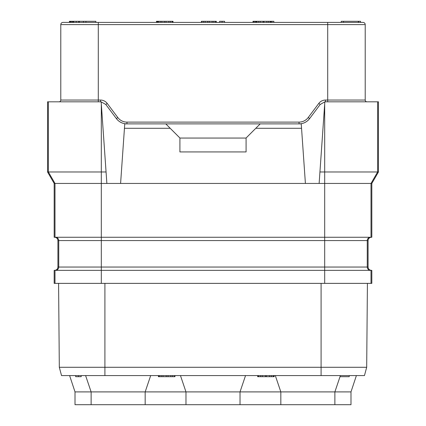 <?xml version="1.0" encoding="UTF-8"?>
<svg xmlns="http://www.w3.org/2000/svg" width="426" height="426" viewBox="0 0 426 426"><rect width="100%" height="100%" fill="white"/><g stroke="black" fill="none" stroke-linecap="round" stroke-linejoin="round"><path stroke-width="0.64" d="M58.58 283.37L59.315 367.287L61.536 375.583L364.464 375.583L366.685 367.287L367.42 283.37M59.315 367.287L366.685 367.287M371.392 237.266C369.379 237.463 368.277 238.565 368.08 240.573L368.08 267.049L324.687 267.049L324.687 270.356L54.171 270.356L54.171 283.37L371.829 283.37L371.829 270.356L371.009 270.356L371.009 283.37M324.687 283.37L324.687 270.356L371.009 270.356M368.08 267.049C368.277 269.056 369.379 270.159 371.392 270.356M54.608 237.266C56.621 237.463 57.723 238.565 57.92 240.573L57.92 267.049C57.723 269.056 56.621 270.159 54.608 270.356M123.844 123.503A13.238 13.238 0 0 0 126.964 123.881C122.597 123.796 119.067 122.028 116.378 118.582L105.792 104.466L101.159 101.851L106.867 183.441L54.171 183.441L54.171 237.266L101.313 237.266L101.313 240.573L58.74 240.573L58.74 267.049A3.307 3.307 -90 0 1 55.433 270.356M368.08 240.573L324.687 240.573L324.687 237.266L101.313 237.266L101.313 171.976L106.063 171.976L106.867 183.441L324.687 183.441L324.687 237.266L371.829 237.266L371.829 183.441L324.687 183.441L324.687 104.061L324.841 101.819L378.448 101.819L378.448 171.976L371.829 183.441M378.448 171.976L319.937 171.976L319.133 183.441L324.841 101.835L320.208 104.466L309.622 118.582C306.933 122.028 303.403 123.796 299.036 123.881A13.238 13.238 0 0 0 302.156 123.503M319.937 171.976L324.687 104.061M120.595 183.441L124.759 123.881L301.241 123.881L305.405 183.441M260.206 123.881L246.09 137.997L246.09 151.928L179.91 151.928L179.91 137.997L170.203 128.29L124.451 128.29M255.797 128.29L301.549 128.29M165.794 123.881L170.203 128.29M246.09 138.056L179.91 138.056M106.063 171.976L101.159 101.819L47.552 101.819L47.552 171.976L54.171 183.441M101.313 104.061L101.313 171.976L47.552 171.976M302.732 123.354A13.238 13.238 0 0 0 306.981 121.224M307.45 120.856A13.238 13.238 0 0 0 309.622 118.582L308.211 117.523L318.797 103.406A8.382 8.382 0 0 1 325.507 100.051L365.215 100.051L365.215 24.607A2.205 2.205 0 0 0 363.005 22.402A2.205 2.205 0 0 1 365.215 24.607L98.289 24.607L98.289 100.051L100.493 100.051A8.382 8.382 0 0 1 107.203 103.406L117.789 117.523A11.47 11.47 0 0 0 126.964 122.113L299.036 122.113A11.47 11.47 0 0 0 308.211 117.523M117.789 117.523L116.378 118.582A13.238 13.238 0 0 0 118.55 120.856M119.019 121.224A13.238 13.238 0 0 0 123.268 123.354M366.978 101.819A1.763 1.763 0 0 1 365.215 100.051A1.763 1.763 0 0 0 366.978 101.819M59.022 101.819A1.763 1.763 0 0 0 60.785 100.051A1.763 1.763 0 0 1 59.022 101.819A1.763 1.763 0 0 0 60.785 100.051L60.785 24.607A2.205 2.205 0 0 1 62.995 22.402L363.005 22.402M68.506 22.402L73.746 22.402L68.506 22.402M334.879 404.7L350.987 404.7L350.987 391.904L334.879 391.904L334.879 404.7L75.013 404.7L75.013 391.904L91.121 391.904L91.121 404.7M356.392 375.583L350.987 391.904M69.608 375.583L75.013 391.904M340.395 375.583L334.879 391.904L145.165 391.904L145.165 404.7M275.318 375.583L280.835 391.904L280.835 404.7M150.682 375.583L145.165 391.904L91.121 391.904L85.605 375.583M180.464 375.583L185.976 391.904L185.976 404.7M245.536 375.583L240.024 391.904L240.024 404.7M76.227 22.402L76.227 21.3L95.861 21.3L95.861 22.402M78.709 22.402L78.709 21.3M73.746 22.402L73.746 21.3L76.227 21.3M270.963 22.402L270.963 21.3L273.849 21.3L273.849 22.402M270.547 22.402L270.547 21.3L270.963 21.3M270.137 22.402L270.137 21.3L270.547 21.3M268.481 22.402L268.481 21.3L270.137 21.3M266.825 22.402L266.825 21.3L268.481 21.3M263.928 22.402L263.928 21.3L266.825 21.3M263.103 22.402L263.103 21.3L263.928 21.3M260.206 22.402L260.206 21.3L263.103 21.3M258.555 22.402L258.555 21.3L260.206 21.3M256.899 22.402L256.899 21.3L258.555 21.3M256.484 22.402L256.484 21.3L256.899 21.3M256.074 22.402L256.074 21.3L256.484 21.3M173.015 22.402L173.015 21.3L172.605 21.3L172.605 22.402M172.189 22.402L172.189 21.3L172.605 21.3M170.533 22.402L170.533 21.3L172.189 21.3M168.882 22.402L168.882 21.3L170.533 21.3M165.986 22.402L165.986 21.3L168.882 21.3M164.329 22.402L164.329 21.3L165.986 21.3M161.848 22.402L161.848 21.3L164.329 21.3M160.192 22.402L160.192 21.3L161.848 21.3M158.541 22.402L158.541 21.3L160.192 21.3M158.126 22.402L158.126 21.3L158.541 21.3M343.431 22.402L343.431 21.3L360.524 21.3L360.524 22.402M358.319 22.402L358.319 21.3M252.985 22.402L252.985 21.3L256.074 21.3M255.467 22.402L255.467 21.3M254.226 22.402L254.226 21.3M253.811 22.402L253.811 21.3M85.935 22.402L85.935 21.3M83.453 22.402L83.453 21.3M79.316 22.402L79.316 21.3M358.596 22.402L358.596 21.3M341.221 22.402L341.221 21.3L343.431 21.3M271.916 22.402L271.916 21.3M219.619 22.402L219.619 21.3L224.582 21.3L224.582 22.402M222.1 22.402L222.1 21.3M216.307 22.402L216.307 21.3L215.897 21.3L215.897 22.402M215.481 22.402L215.481 21.3L215.897 21.3M213.825 22.402L213.825 21.3L215.481 21.3M212.175 22.402L212.175 21.3L213.825 21.3M209.278 22.402L209.278 21.3L212.175 21.3M207.622 22.402L207.622 21.3L209.278 21.3M205.14 22.402L205.14 21.3L207.622 21.3M203.484 22.402L203.484 21.3L205.14 21.3M201.833 22.402L201.833 21.3L203.484 21.3M201.418 22.402L201.418 21.3L201.833 21.3M157.439 22.402L157.439 21.3L158.126 21.3M156.795 22.402L156.795 21.3L157.439 21.3M156.47 22.402L156.47 21.3L156.795 21.3M79.076 22.402L79.076 21.3M73.607 22.402L73.746 21.3M72.968 22.402L72.968 21.3L73.607 21.3M72.644 22.402L72.644 21.3L72.968 21.3M71.68 22.402L71.68 21.3L72.644 21.3M70.716 22.402L70.716 21.3L71.68 21.3M70.072 22.402L70.072 21.3L70.716 21.3M69.747 22.402L69.747 21.3L70.072 21.3M69.427 22.402L69.427 21.3L69.747 21.3M81.19 375.583L81.19 376.685L75.679 376.685L75.679 375.583M78.437 375.583L78.437 376.685M158.403 375.583L158.403 376.685L158.861 376.685L158.861 375.583M159.319 375.583L159.319 376.685L158.861 376.685M161.161 375.583L161.161 376.685L159.319 376.685M162.998 375.583L162.998 376.685L161.161 376.685M166.215 375.583L166.215 376.685L162.998 376.685M168.052 375.583L168.052 376.685L166.215 376.685M170.81 375.583L170.81 376.685L168.052 376.685M172.647 375.583L172.647 376.685L170.81 376.685M174.49 375.583L174.49 376.685L172.647 376.685M174.948 375.583L174.948 376.685L174.49 376.685M257.671 375.583L257.671 376.685L258.129 376.685L258.129 375.583M258.593 375.583L258.593 376.685L258.129 376.685M260.43 375.583L260.43 376.685L258.593 376.685M262.267 375.583L262.267 376.685L260.43 376.685M265.483 375.583L265.483 376.685L262.267 376.685M266.404 375.583L266.404 376.685L265.483 376.685M269.621 375.583L269.621 376.685L266.404 376.685M271.458 375.583L271.458 376.685L269.621 376.685M273.295 375.583L273.295 376.685L271.458 376.685M273.758 375.583L273.758 376.685L273.295 376.685M274.216 375.583L274.216 376.685L273.758 376.685M349.219 375.583L349.219 376.685L340.023 376.685M321.092 375.583L321.092 283.37M104.908 283.37L104.908 375.583M57.92 267.049L101.313 267.049L101.313 240.573L324.687 240.573L324.687 267.049L101.313 267.049L101.313 283.37M54.991 270.356L54.991 283.37M370.567 237.266A3.307 3.307 -90 0 0 367.26 240.573L367.26 267.049A3.307 3.307 -90 0 0 370.567 270.356M55.433 237.266A3.307 3.307 -90 0 1 58.74 240.573L57.92 240.573M48.372 101.819L48.372 171.976L54.991 183.441L54.991 237.266M377.628 101.819L377.628 171.976L371.009 183.441L371.009 237.266M320.208 104.466L318.797 103.406M299.036 123.881L299.036 122.113M126.964 123.881L126.964 122.113M105.792 104.466L107.203 103.406M100.493 101.819L100.493 100.051M327.711 101.819L327.711 22.402M325.507 101.819L325.507 100.051M98.289 22.402L98.289 24.607L60.785 24.607A2.205 2.205 0 0 1 62.995 22.402M60.785 100.051L98.289 100.051L98.289 101.819"/></g></svg>
